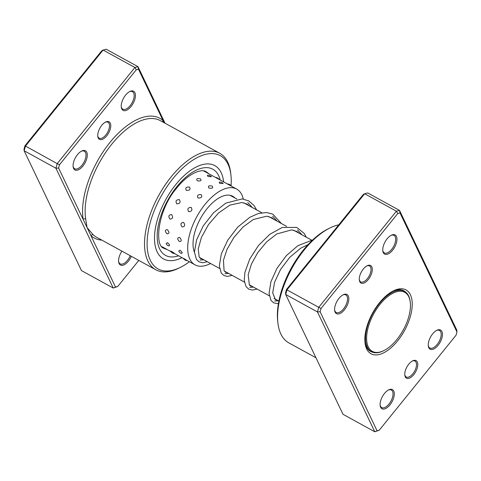 <?xml version="1.0" encoding="UTF-8"?>
<svg xmlns="http://www.w3.org/2000/svg" width="481" height="481" viewBox="0 0 481 481"><rect width="100%" height="100%" fill="white"/><g stroke="black" fill="none" stroke-linecap="round" stroke-linejoin="round"><path stroke-width="0.72" d="M371.164 319.041A33.676 16.835 118.8 0 0 383.808 350.625A33.676 16.835 118.8 0 0 405.904 324.657A33.676 16.835 118.8 0 0 410.293 302.429A33.676 16.835 118.8 0 0 394.312 292.586A33.676 16.835 118.8 0 0 371.164 319.041M410.293 302.429L410.209 301.707A34.404 17.202 118.8 0 0 404.545 291.39A34.404 17.202 118.8 0 0 370.232 318.675A34.404 17.202 118.8 0 0 371.41 351.695A34.404 17.202 118.8 0 0 383.159 350.944L383.808 350.625M408.778 364.165A10.011 5.008 -61.2 0 1 412.686 360.84A10.011 5.008 -61.2 0 1 417.773 363.87A10.011 5.008 -61.2 0 1 413.78 374.627A10.011 5.008 -61.2 0 1 404.81 375.168A10.011 5.008 -61.2 0 1 408.778 364.165M404.774 374.693A9.103 4.551 118.8 0 0 406.204 376.996A9.103 4.551 118.8 0 0 412.86 373.773A9.103 4.551 118.8 0 0 414.971 361.039A9.103 4.551 118.8 0 0 412.259 361.063M363.281 269.065A10.011 5.008 -61.2 0 1 367.189 265.74A10.011 5.008 -61.2 0 1 372.276 268.771A10.011 5.008 -61.2 0 1 368.29 279.527A10.011 5.008 -61.2 0 1 359.319 280.068A10.011 5.008 -61.2 0 1 363.281 269.065M359.277 279.593A9.103 4.551 118.8 0 0 360.714 281.89A9.103 4.551 118.8 0 0 367.37 278.673A9.103 4.551 118.8 0 0 369.48 265.939A9.103 4.551 118.8 0 0 366.769 265.963M384.475 393.47A10.919 5.459 -61.2 0 1 388.732 389.844A10.919 5.459 -61.2 0 1 394.288 393.151A10.919 5.459 -61.2 0 1 389.935 404.882A10.919 5.459 -61.2 0 1 380.146 405.477A10.919 5.459 -61.2 0 1 384.475 393.47M380.104 405.002A10.011 5.008 118.8 0 0 381.692 407.569A10.011 5.008 118.8 0 0 389.015 404.028A10.011 5.008 118.8 0 0 391.336 390.025A10.011 5.008 118.8 0 0 388.311 390.067M338.979 298.37A10.919 5.459 -61.2 0 1 343.242 294.745A10.919 5.459 -61.2 0 1 348.791 298.046A10.919 5.459 -61.2 0 1 344.438 309.782A10.919 5.459 -61.2 0 1 334.65 310.371A10.919 5.459 -61.2 0 1 338.979 298.37M334.614 309.902A10.011 5.008 118.8 0 0 336.195 312.47A10.011 5.008 118.8 0 0 343.518 308.928A10.011 5.008 118.8 0 0 345.839 294.925A10.011 5.008 118.8 0 0 342.821 294.961M387.133 238.81A10.919 5.459 -61.2 0 1 391.396 235.179A10.919 5.459 -61.2 0 1 396.945 238.486A10.919 5.459 -61.2 0 1 392.592 250.222A10.919 5.459 -61.2 0 1 382.804 250.811A10.919 5.459 -61.2 0 1 387.133 238.81M382.768 250.336A10.011 5.008 118.8 0 0 384.349 252.91A10.011 5.008 118.8 0 0 391.672 249.368A10.011 5.008 118.8 0 0 393.993 235.359A10.011 5.008 118.8 0 0 390.975 235.401M432.623 333.91A10.919 5.459 -61.2 0 1 436.886 330.285A10.919 5.459 -61.2 0 1 442.442 333.586A10.919 5.459 -61.2 0 1 438.083 345.322A10.919 5.459 -61.2 0 1 428.3 345.911A10.919 5.459 -61.2 0 1 432.623 333.91M428.258 345.442A10.011 5.008 118.8 0 0 429.846 348.01A10.011 5.008 118.8 0 0 437.169 344.468A10.011 5.008 118.8 0 0 439.484 330.465A10.011 5.008 118.8 0 0 436.465 330.501M277.904 322.949L277.699 321.146A64.616 32.311 -61.2 0 1 303.307 250.126A64.616 32.311 -61.2 0 1 328.517 228.667L330.152 227.868A66.438 33.219 118.8 0 0 304.232 249.934A66.438 33.219 118.8 0 0 277.904 322.949A66.438 33.219 118.8 0 0 288.84 342.875L315.957 357.774M379.431 302.826A36.406 18.2 -61.2 0 1 393.638 290.734A36.406 18.2 -61.2 0 1 412.145 301.749A36.406 18.2 -61.2 0 1 397.631 340.867A36.406 18.2 -61.2 0 1 365.007 342.833A36.406 18.2 -61.2 0 1 379.431 302.826M405.549 292.033A34.584 17.292 118.8 0 0 403.806 290.777A34.584 17.292 118.8 0 0 392.803 291.161M400.006 212.915L399.531 210.407L367.755 192.947L364.658 193.753L286.953 289.869L318.729 307.329L396.428 211.213L399.531 210.407L456.854 330.237L456.95 331.956L400.006 212.915L397.811 213.486L321.019 308.477L320.118 311.736L377.062 430.778L379.25 430.206L456.048 335.215L456.95 331.956M286.484 289.496L286.953 289.869L285.678 294.474L285.576 292.755L286.484 289.496L363.275 194.504L364.658 193.753L396.428 211.213L397.811 213.486M379.25 430.206L374.771 431.764L317.448 311.935L318.729 307.329L321.019 308.477M320.118 311.736L317.448 311.935L285.678 294.474L342.995 414.303L374.771 431.764L377.062 430.778M338.762 224.831A66.438 33.219 118.8 0 0 330.152 227.868M364.917 341.907A34.584 17.292 118.8 0 0 370.496 351.395A34.584 17.292 118.8 0 0 372.492 352.194M219.589 183.315L223.166 183.556A4.732 4.732 0 0 0 219.204 182.125L219.589 183.315M207.834 176.383L211.412 176.774A4.732 4.732 0 0 0 207.377 175.258L207.834 176.383M208.946 188.053C212.368 188.612 213.444 187.951 212.169 186.069C208.766 185.383 207.69 186.045 208.946 188.053M197.27 180.736C200.685 181.331 201.761 180.706 200.487 178.86C197.084 178.138 196.007 178.764 197.27 180.736M198.076 198.01C201.443 198.118 202.477 196.988 201.19 194.625C197.799 194.42 196.759 195.551 198.076 198.01M186.363 190.386C189.736 190.512 190.783 189.412 189.502 187.073C186.105 186.844 185.059 187.951 186.363 190.386M188.63 211.67C191.781 211.502 192.628 210.077 191.167 207.389C187.951 207.515 187.103 208.94 188.63 211.67M176.774 203.86C179.942 203.703 180.802 202.291 179.359 199.615C176.13 199.717 175.264 201.136 176.774 203.86M182.046 226.954C184.86 226.737 185.383 225.228 183.616 222.438C180.712 222.667 180.189 224.17 182.046 226.954M169.961 219.102C172.799 218.879 173.346 217.37 171.603 214.58C168.669 214.809 168.122 216.318 169.961 219.102M179.329 241.534C181.734 241.492 181.854 240.133 179.69 237.464C177.182 237.572 177.062 238.931 179.329 241.534M166.961 233.802C169.396 233.742 169.546 232.365 167.406 229.677C164.869 229.804 164.724 231.175 166.961 233.802M180.892 253.192L181.361 253.409A4.732 4.732 0 0 1 178.728 251.082L179.99 250.186C182.576 252.525 182.876 253.529 180.892 253.192M168.236 245.719L168.603 245.893A4.732 4.732 0 0 1 166.155 243.669L167.418 242.622C169.979 244.991 170.25 246.019 168.236 245.719M186.496 260.149L183.393 258.261A4.732 4.732 0 0 0 187.512 260.684M173.587 253.03C175.234 253.854 174.579 253.325 171.633 251.443L170.545 251.076A4.732 4.732 0 0 0 174.615 253.547M201.653 258.616A35.041 17.52 -61.2 0 1 200.132 258.189M194.444 252.266A35.041 17.52 -61.2 0 1 205.116 211.213A35.041 17.52 -61.2 0 1 232.72 196.242A35.041 17.52 -61.2 0 1 234.962 197.998M210.552 263.504A43.23 21.615 -61.2 0 1 195.021 264.839A43.23 21.615 -61.2 0 1 202.609 207.533A43.23 21.615 -61.2 0 1 236.664 189.063A43.23 21.615 -61.2 0 1 243.278 199.038M106.758 135.81A10.011 5.008 -61.2 0 1 97.787 136.351A10.011 5.008 -61.2 0 1 101.756 125.349A10.011 5.008 -61.2 0 1 105.664 122.024A10.011 5.008 -61.2 0 1 110.75 125.054A10.011 5.008 -61.2 0 1 106.758 135.81M97.751 135.876A9.103 4.551 118.8 0 0 99.182 138.179A9.103 4.551 118.8 0 0 105.844 134.957A9.103 4.551 118.8 0 0 107.948 122.228A9.103 4.551 118.8 0 0 105.243 122.246M131.066 106.505A10.919 5.459 -61.2 0 1 121.278 107.101A10.919 5.459 -61.2 0 1 125.607 95.094A10.919 5.459 -61.2 0 1 129.864 91.468A10.919 5.459 -61.2 0 1 135.42 94.769A10.919 5.459 -61.2 0 1 131.066 106.505M121.236 106.626A10.011 5.008 118.8 0 0 122.823 109.193A10.011 5.008 118.8 0 0 130.147 105.652A10.011 5.008 118.8 0 0 132.467 91.649A10.011 5.008 118.8 0 0 129.443 91.691M82.912 166.071A10.919 5.459 -61.2 0 1 73.124 166.66A10.919 5.459 -61.2 0 1 77.453 154.66A10.919 5.459 -61.2 0 1 81.716 151.028A10.919 5.459 -61.2 0 1 87.265 154.335A10.919 5.459 -61.2 0 1 82.912 166.071M73.088 166.185A10.011 5.008 118.8 0 0 74.669 168.759A10.011 5.008 118.8 0 0 81.992 165.211A10.011 5.008 118.8 0 0 84.313 151.208A10.011 5.008 118.8 0 0 81.295 151.25M131.331 256.319A10.919 5.459 -61.2 0 1 128.403 261.171A10.919 5.459 -61.2 0 1 118.621 261.76A10.919 5.459 -61.2 0 1 121.921 251.148M118.579 261.285A10.011 5.008 118.8 0 0 120.166 263.859A10.011 5.008 118.8 0 0 127.489 260.317A10.011 5.008 118.8 0 0 130.237 255.718M231.054 185.768A64.616 32.311 118.8 0 0 230.928 175.042A64.616 32.311 118.8 0 0 173.022 178.535A64.616 32.311 118.8 0 0 147.264 247.974A64.616 32.311 118.8 0 0 180.11 267.52A64.616 32.311 118.8 0 0 189.4 261.748M180.11 267.52L178.475 268.314A66.438 33.219 -61.2 0 1 155.796 269.763A66.438 33.219 -61.2 0 1 171.188 176.822A66.438 33.219 -61.2 0 1 219.787 153.313A66.438 33.219 -61.2 0 1 230.724 173.232L230.928 175.042M175.866 184.476A53.241 26.623 118.8 0 0 163.534 258.958A53.241 26.623 118.8 0 0 181.974 257.666A53.241 26.623 118.8 0 1 163.534 258.958A53.241 26.623 118.8 0 1 175.866 184.476A53.241 26.623 118.8 0 1 214.815 165.632A53.241 26.623 118.8 0 0 175.866 184.476M164.063 122.691L138.48 69.204L138.005 66.697L106.229 49.236L103.126 50.042L25.427 146.152L24.146 150.763L81.469 270.593L113.245 288.053L55.922 168.224L24.146 150.763L24.05 149.044L24.952 145.785L101.75 50.794L103.126 50.042L134.902 67.502L138.005 66.697L165.043 123.226M138.48 69.204L136.285 69.775L59.494 164.761L58.586 168.025L83.147 219.36A1.822 1.323 171.2 0 1 85.696 219.023L87.061 227.543L115.53 287.061L117.725 286.496L138.799 260.425M58.586 168.025L55.922 168.224L57.203 163.612L24.952 145.785M59.494 164.761L57.203 163.612L134.902 67.502L136.285 69.775M117.725 286.496L113.245 288.053L115.53 287.061M162.794 121.994A1.822 1.569 -48.4 0 1 163.035 120.545A68.26 34.127 -61.2 0 0 109.945 142.472A68.26 34.127 -61.2 0 0 83.147 219.36L87.061 227.543L93.314 234.944A66.438 33.219 118.8 0 0 96.392 237.121L155.796 269.763M223.611 181.89A53.241 26.623 118.8 0 0 214.815 165.632A53.241 26.623 118.8 0 1 223.611 181.89M101.87 240.127A68.26 34.127 -61.2 0 1 90.975 235.726A1.822 1.569 131.6 0 1 93.314 234.944M219.787 153.313L160.383 120.665A66.438 33.219 118.8 0 0 111.784 144.18A66.438 33.219 118.8 0 0 85.696 219.023M178.595 255.814A49.146 24.573 -61.2 0 1 157.185 237.259A49.146 24.573 -61.2 0 1 176.888 186.616A49.146 24.573 -61.2 0 1 220.238 180.038M208.604 173.647A43.687 21.843 118.8 0 0 206.066 171.735C201.924 168.332 188.179 173.382 176.99 187.776C157.624 209.614 154.167 246.44 163.991 248.304A43.687 21.843 118.8 0 0 166.967 249.417M274.627 301.034L278.397 300.787M302.074 234.872L297.535 229.882M249.759 287.367L253.529 287.121M277.206 221.206L272.673 216.222M224.898 273.707L228.661 273.461M252.339 207.545L247.799 202.555M200.024 260.041L203.8 259.794M369.029 350.384L371.41 351.695M199.453 257.407L219.558 268.452M224.32 271.068L244.42 282.119M249.182 284.734L269.288 295.785M274.05 298.4L278.884 301.052M230.032 195.286L236.917 199.068M243.807 202.856L261.784 212.734M268.675 216.522L286.652 226.401M293.542 230.183L311.52 240.061M402.164 290.085L404.545 291.39M231.307 186.123A4.732 4.732 0 0 0 227.405 183.976M219.204 179.467A4.732 4.732 0 0 0 215.578 177.477M203.655 170.923L236.664 189.063M162.013 246.699L170.833 251.545M174.465 253.541L183.568 258.544M187.47 260.684L195.021 264.839M205.603 171.573A4.732 4.732 0 0 0 203.818 171.014M308.038 244.655L300.763 248.154L289.706 257.383L280.519 269.528L274.597 282.197L272.685 292.827L275.379 299.645L277.164 300.108M299.429 233.423L296.855 231.487L291.714 229.87L276.767 233.964L266.63 241.883L257.804 252.507L251.407 264.111L248.166 274.795L249.38 285.005L250.553 286.003L252.297 286.448M274.567 219.757L271.927 217.791L266.751 216.191L253.343 219.492L243.007 227.032L233.844 237.536L227.056 249.272L223.449 260.257L224.08 270.683L225.625 272.306L227.429 272.781M249.699 206.09L246.777 203.974L241.847 202.525L229.936 205.086L218.56 212.975L208.526 224.513L201.413 237.404L198.22 249.02L199.188 256.98L200.799 258.664L202.561 259.115M312.752 239.911L297.871 245.683L286.327 255.67L276.906 268.47L270.899 281.788L269.053 293.338L270.977 300.354L273.743 302.898L278.403 303.691M306.319 237.205L304.184 233.405L296.753 227.405L282.251 227.459L269.829 234.271L258.447 245.52L249.723 259.079L244.907 272.396L244.228 280.447L246.019 286.55L248.623 289.093L252.429 290.091L257.058 289.063M281.451 223.545L272.739 214.111L266.696 212.536L258.435 213.468L249.795 217.31L237.722 227.128L227.741 240.181L221.32 253.968L219.312 265.951L221.23 273.004L223.851 275.487L227.303 276.419L232.191 275.397M256.583 209.878L254.034 205.513L248.815 200.938L242.226 198.906L225.793 203.144L213.51 212.788L203.277 225.866L196.615 239.821L194.438 252.026L196.422 259.427L199.056 261.862L202.741 262.758L207.323 261.73"/></g></svg>
